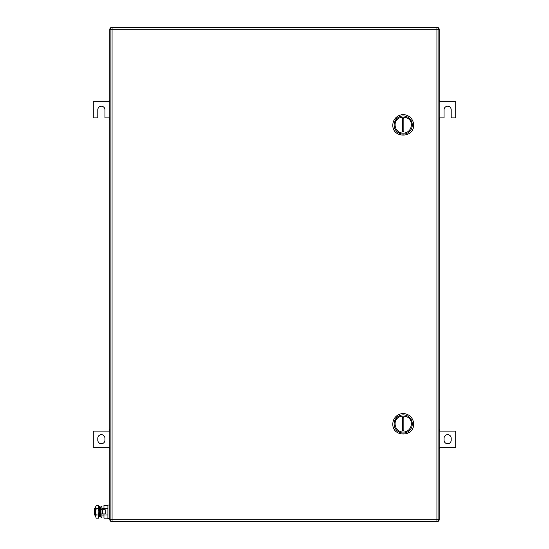 <?xml version="1.0" encoding="UTF-8"?>
<svg xmlns="http://www.w3.org/2000/svg" width="549" height="549" viewBox="0 0 549 549"><rect width="100%" height="100%" fill="white"/><g stroke="black" fill="none" stroke-linecap="round" stroke-linejoin="round"><path stroke-width="0.82" d="M439.2 449.254L439.523 447.305L455.732 447.305L455.732 431.095L439.523 431.095L439.2 429.146M451.196 440.174L451.196 438.226A3.569 3.569 0 0 0 447.627 434.664A3.569 3.569 0 0 0 444.066 438.226L444.066 440.174A3.569 3.569 0 0 0 447.627 443.736A3.569 3.569 0 0 0 451.196 440.174M109.8 429.146L109.477 431.095L93.268 431.095L93.268 447.305L109.477 447.305L109.8 449.254M97.804 438.226L97.804 440.174A3.569 3.569 0 0 0 101.373 443.736A3.569 3.569 0 0 0 104.934 440.174L104.934 438.226A3.569 3.569 0 0 0 101.373 434.664A3.569 3.569 0 0 0 97.804 438.226M439.2 119.854L439.523 117.905L444.066 117.905L444.066 109.8A3.569 3.569 0 0 1 447.627 106.232A3.569 3.569 0 0 1 451.196 109.8L451.196 117.905L455.732 117.905L455.732 101.695L439.523 101.695L439.2 99.746M109.8 99.746L109.477 101.695L93.268 101.695L93.268 117.905L97.804 117.905L97.804 109.8A3.569 3.569 0 0 1 101.373 106.232A3.569 3.569 0 0 1 104.934 109.8L104.934 117.905L109.477 117.905L109.8 119.854M438.85 29.392L439.2 29.392L439.2 519.608A1.942 1.942 0 0 1 437.258 521.55L111.742 521.55A1.942 1.942 0 0 1 109.8 519.608L109.8 29.392L110.15 29.392M439.2 29.392A1.942 1.942 0 0 0 437.258 27.45L111.742 27.45A1.942 1.942 0 0 0 109.8 29.392M438.85 519.608L439.2 519.608A1.942 1.942 0 0 1 437.258 521.55L437.258 521.2M411.318 423.965A8.105 8.105 0 0 1 403.213 432.07A8.105 8.105 0 0 1 395.108 423.965C394.607 413.507 411.819 413.507 411.318 423.965M412.292 423.965A9.079 9.079 0 0 1 403.213 433.037A9.079 9.079 0 0 1 394.134 423.965A9.079 9.079 0 0 1 403.213 414.886A9.079 9.079 0 0 1 412.292 423.965M403.858 430.54L403.858 417.384L402.561 417.384L402.561 430.54L403.858 430.54M392.837 423.965C392.199 437.347 414.227 437.347 413.589 423.965A10.376 10.376 0 0 0 403.213 413.589A10.376 10.376 0 0 0 392.837 423.965M411.318 125.035A8.105 8.105 0 0 1 403.213 133.146A8.105 8.105 0 0 1 395.108 125.035C394.607 114.583 411.819 114.583 411.318 125.035M412.292 125.035A9.079 9.079 0 0 1 403.213 134.114A9.079 9.079 0 0 1 394.134 125.035A9.079 9.079 0 0 1 403.213 115.963A9.079 9.079 0 0 1 412.292 125.035M403.858 131.616L403.858 118.46L402.561 118.46L402.561 131.616L403.858 131.616M392.837 125.035C392.199 138.423 414.227 138.423 413.589 125.035A10.376 10.376 0 0 0 403.213 114.666A10.376 10.376 0 0 0 392.837 125.035M438.877 29.721L438.877 519.279A1.942 1.942 0 0 1 436.929 521.227A1.942 1.942 0 0 0 438.877 519.279L436.929 519.279L436.929 521.227L112.071 521.227A1.942 1.942 0 0 1 110.123 519.279A1.942 1.942 0 0 0 112.071 521.227L112.071 519.279L436.929 519.279L436.929 29.721L112.071 29.721L112.071 519.279L110.123 519.279L110.123 29.721A1.942 1.942 0 0 1 112.071 27.773L112.071 29.721L110.123 29.721A1.942 1.942 0 0 1 112.071 27.773L436.929 27.773L436.929 29.721L438.877 29.721A1.942 1.942 0 0 0 436.929 27.773M95.691 508.58L94.565 508.58L94.565 515.065L95.691 515.065M100.227 508.58L100.982 508.58M101.956 508.58L103.967 508.58M100.227 515.065L100.982 515.065M101.956 515.065L103.967 515.065M107.92 518.187L103.967 518.187L103.967 513.933M103.967 509.719L103.967 505.457L107.92 505.457M107.92 508.642L103.967 508.642M107.92 515.003L103.967 515.003M109.8 505.018L107.92 505.018L107.92 518.633L109.8 518.633M96.185 505.457L95.691 507.05L96.185 505.457L98.443 505.457L98.93 506.315L98.731 517.59M95.691 507.05L95.842 506.178M95.691 507.118L96.185 508.642L95.691 511.826L95.691 507.118M96.185 515.003L95.691 516.595L95.691 511.826L96.185 515.003L98.443 515.003L98.93 516.595L98.443 518.187L96.185 518.187L95.691 516.595L96.185 518.187M96.185 508.642L98.443 508.642L98.93 511.826L98.443 515.003M98.443 505.457L98.93 507.05L98.443 508.642M102.45 513.933L105.195 513.933L105.195 509.719L100.982 509.719L100.982 513.933L102.45 513.933L102.45 509.719M101.956 509.719L101.956 506.233L100.982 506.233L100.982 517.419L101.956 517.419L101.956 513.933M100.227 509.458L100.227 516.753L99.307 516.945L99.307 506.7L100.227 506.892L100.227 509.458M99.307 506.7L99.307 516.945M110.15 519.608L109.8 519.608A1.942 1.942 0 0 0 111.742 521.55L111.742 521.2M111.742 27.45L111.742 27.8M437.258 27.45L437.258 27.8"/></g></svg>
